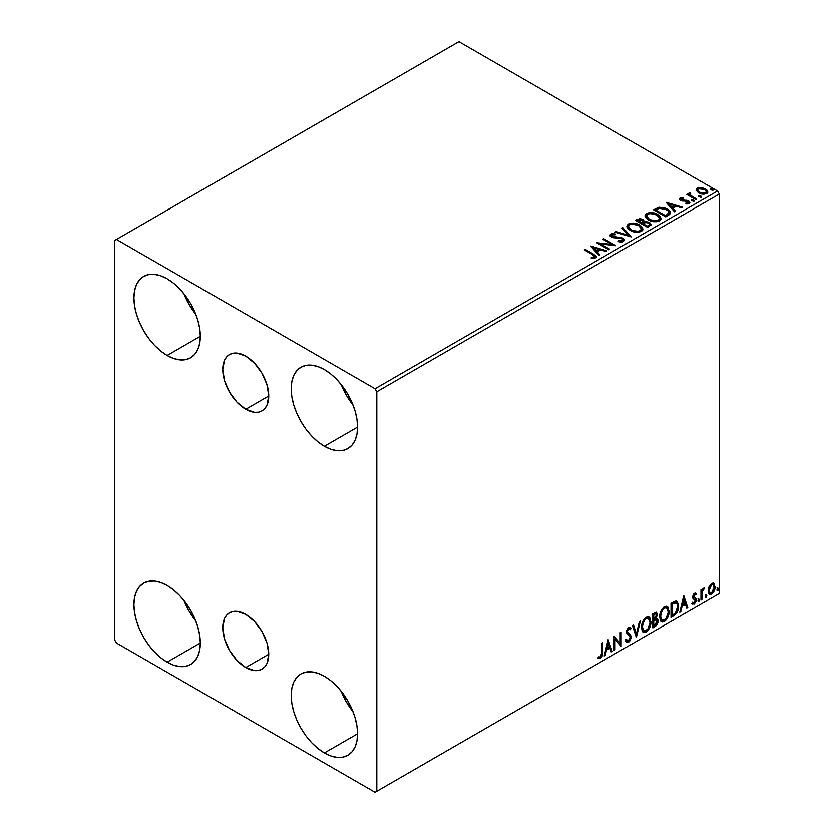 <?xml version="1.0" encoding="UTF-8"?>
<svg xmlns="http://www.w3.org/2000/svg" width="834" height="834" viewBox="0 0 834 834"><rect width="100%" height="100%" fill="white"/><g stroke="black" fill="none" stroke-linecap="round" stroke-linejoin="round"><path stroke-width="1.25" d="M245.749 409.254A32.526 18.775 60 0 1 224.502 380.596A32.526 18.775 60 0 1 229.496 354.533A32.526 18.775 60 0 1 245.749 356.139L254.558 363.249L262.012 373.309L266.995 384.797L268.746 395.973L245.749 409.254L236.95 402.144L229.496 392.084L224.502 380.596L222.761 369.42L224.502 360.267L226.629 356.91L229.496 354.533L232.978 353.241L236.95 353.084L245.749 356.139A32.526 18.775 60 0 1 266.995 384.797A32.526 18.775 60 0 1 262.012 410.86L258.53 412.152L254.558 412.309L245.749 409.254L268.746 395.973L266.995 405.126L264.878 408.493L262.012 410.86A32.526 18.775 60 0 1 245.749 409.254M245.749 667.523A32.526 18.775 60 0 1 224.502 638.865A32.526 18.775 60 0 1 229.496 612.802A32.526 18.775 60 0 1 245.749 614.418L254.558 621.518L262.012 631.578L266.995 643.077L268.746 654.242L245.749 667.523L236.95 660.424L229.496 650.353L224.502 638.865L222.761 627.689L224.502 618.547L226.629 615.179L229.496 612.802L232.978 611.51L236.95 611.353L245.749 614.418A32.526 18.775 60 0 1 266.995 643.077A32.526 18.775 60 0 1 262.012 669.129L258.53 670.421L254.558 670.578L245.749 667.523L268.746 654.242L266.995 663.395L264.878 666.762L262.012 669.129A32.526 18.775 60 0 1 245.749 667.523M341.179 691.24A46.954 27.105 -120 0 0 353.032 711.767L346.339 701.936L341.179 691.24M324.384 752.956A46.954 27.105 60 0 1 293.714 711.579A46.954 27.105 60 0 1 300.907 673.955A46.954 27.105 60 0 1 324.384 676.28L330.869 680.752L337.092 686.538L342.837 693.388L347.861 701.06L351.99 709.254L355.065 717.657L356.952 725.934L357.588 733.784L324.384 752.956L317.91 748.473L311.676 742.698L305.942 735.849L300.907 728.176L296.779 719.982L293.714 711.579L291.827 703.291L291.181 695.452L291.827 688.342L293.714 682.233L296.779 677.375L300.907 673.955L305.942 672.089L311.676 671.86L317.91 673.278L324.384 676.28A46.954 27.105 60 0 1 355.065 717.657A46.954 27.105 60 0 1 347.861 755.281L342.837 757.147L337.092 757.376L330.869 755.958L324.384 752.956L357.588 733.784L356.952 740.894L355.065 746.993L351.99 751.851L347.861 755.281A46.954 27.105 60 0 1 324.384 752.956M183.907 293.745A46.954 27.105 -120 0 0 195.761 314.272L189.078 304.441L183.907 293.735M167.123 355.461A46.954 27.105 60 0 1 136.442 314.084A46.954 27.105 60 0 1 143.646 276.461A46.954 27.105 60 0 1 167.123 278.785L173.597 283.258L179.821 289.033L185.565 295.893L190.6 303.566L194.729 311.76L197.794 320.162L199.68 328.44L200.316 336.29L167.123 355.461L160.639 350.978L154.415 345.203L148.671 338.343L143.646 330.671L139.518 322.477L136.442 314.084L134.555 305.797L133.92 297.957L134.555 290.837L136.442 284.738L139.518 279.88L143.646 276.461L148.671 274.594L154.415 274.365L160.639 275.783L167.123 278.785A46.954 27.105 60 0 1 197.794 320.162A46.954 27.105 60 0 1 190.6 357.786L185.565 359.642L179.821 359.871L173.597 358.464L167.123 355.461L200.316 336.29L199.68 343.399L197.794 349.498L194.729 354.356L190.6 357.786A46.954 27.105 60 0 1 167.123 355.461M341.179 384.537A46.954 27.105 -120 0 0 353.032 405.063L346.339 395.243L341.179 384.537M324.384 446.253A46.954 27.105 60 0 1 293.714 404.876A46.954 27.105 60 0 1 300.907 367.252A46.954 27.105 60 0 1 324.384 369.577L330.869 374.059L337.092 379.835L342.837 386.695L347.861 394.367L351.99 402.561L355.065 410.953L356.952 419.241L357.588 427.091L324.384 446.253L317.91 441.78L311.676 436.005L305.942 429.145L300.907 421.472L296.779 413.278L293.714 404.876L291.827 396.598L291.181 388.748L291.827 381.638L293.714 375.54L296.779 370.682L300.907 367.252L305.942 365.396L311.676 365.167L317.91 366.574L324.384 369.577A46.954 27.105 60 0 1 355.065 410.953A46.954 27.105 60 0 1 347.861 448.577L342.837 450.443L337.092 450.673L330.869 449.255L324.384 446.253L357.588 427.091L356.952 434.201L355.065 440.3L351.99 445.158L347.861 448.577A46.954 27.105 60 0 1 324.384 446.253M183.907 600.438A46.954 27.105 -120 0 0 195.761 620.965L189.078 611.145L183.907 600.438M167.123 662.154A46.954 27.105 60 0 1 136.442 620.777A46.954 27.105 60 0 1 143.646 583.154A46.954 27.105 60 0 1 167.123 585.478L173.597 589.961L179.821 595.737L185.565 602.596L190.6 610.269L194.729 618.463L197.794 626.855L199.68 635.143L200.316 642.983L199.68 650.103L197.794 656.202L194.729 661.06L190.6 664.479L185.565 666.345L179.821 666.574L173.597 665.157L167.123 662.154L160.639 657.682L154.415 651.907L148.671 645.047L143.646 637.374L139.518 629.18L136.442 620.777L134.555 612.5L133.92 604.65L134.555 597.54L136.442 591.442L139.518 586.583L143.646 583.154L148.671 581.298L154.415 581.069L160.639 582.476L167.123 585.478A46.954 27.105 60 0 1 197.794 626.855A46.954 27.105 60 0 1 190.6 664.479A46.954 27.105 60 0 1 167.123 662.154L200.316 642.993L167.123 662.154M114.696 240.442L114.696 639.959L116.447 642.993L375.06 792.3L719.304 593.558L376.812 791.289L376.812 391.772L719.304 194.041L719.304 593.558L719.304 194.041L717.553 191.007L375.06 388.748L116.447 239.441L458.94 41.7L717.553 191.007L458.94 41.7L114.696 240.442L114.696 639.959L116.447 642.993L375.06 792.3L376.812 791.289L376.812 391.772L375.06 388.748L116.447 239.441L114.696 240.442M713.289 583.122L714.154 583.685L711.621 583.446L708.379 588.783L709.015 593.829L710.109 594.517L712.017 593.871L714.602 589.784L714.571 584.29L713.289 583.122L712.007 583.258L709.088 586.625L708.17 590.816L709.567 594.329L711.621 594.131C713.946 592.182 715.092 589.742 715.072 586.834L713.664 583.279M700.956 600.115L701.894 599.573L702.197 591.681L704.25 588.064L702.979 588.606L701.894 590.764L701.894 589.242L700.956 589.794L700.956 600.115L701.894 599.573L702.04 592.474L704.25 588.064L701.894 590.764L701.894 589.242L700.956 589.794L700.956 600.115M694.889 594.475L693.794 594.204L695.702 594.996L696.254 593.798L695.379 593.224L696.254 593.798L694.441 593.37L693.648 594.069L692.658 597.519L693.169 598.812L695.087 599.771L695.243 601.241L694.159 602.951L692.866 602.607L692.335 603.879L694.263 604.15L695.983 601.7L696.077 598.906L693.586 596.519L694.284 594.757L695.702 594.996L696.254 593.798L694.441 593.37L692.647 597.113L692.95 598.531L695.306 600.626L694.159 602.951L692.866 602.607L692.741 604.254L692.043 603.847M673.841 615.763L676.833 612.896L678.303 608.778L678.261 603.607L676.134 601.064L671.005 603.284L671.005 617.4L673.841 615.763L673.142 615.356L671.005 616.597L673.142 615.356L673.841 615.763C677.104 613.365 678.668 610.165 678.532 606.172L676.822 601.293L675.769 601.043L671.005 603.284L671.005 617.4L673.841 615.763M652.814 627.908L656.483 625.479L657.974 622.362L657.859 619.245L656.212 618.328L657.359 614.658L656.243 612.271L652.814 613.782L652.814 627.908L655.253 626.49L658.141 620.819L657.244 618.505L656.212 618.328L657.359 614.658L656.514 612.385L652.814 613.782L652.814 627.908M636.342 637.416L640.418 620.934L639.397 621.528L636.425 633.955L633.454 624.958L632.422 625.552L636.342 637.416L640.418 620.934L639.397 621.528L636.425 633.955L633.454 624.958L632.422 625.552L636.342 637.416M615.023 649.728L615.023 639.219L621.132 646.194L621.132 632.068L620.194 632.61L620.194 643.15L614.074 636.144L614.074 650.27L615.023 649.728L614.074 649.467L615.023 649.728L615.023 639.219L621.132 646.194L621.132 632.068L620.194 632.61L620.194 643.15L614.074 636.144L614.074 650.27L615.023 649.728M598.082 658.234L600.397 658.537L599.698 658.13L601.533 655.691L601.929 651.886C602.304 654.231 601.564 656.316 599.698 658.13L600.397 658.537C602.263 656.723 603.003 654.638 602.628 652.292L601.929 651.886L601.929 643.16L601.929 651.886L602.628 652.292L602.628 642.753L601.689 643.295L601.585 654.93L600.616 656.921L598.562 656.879L598.082 658.234L600.397 658.537L602.388 655.566L602.628 642.753L601.689 643.295L601.689 652.699L600.386 657.088L598.562 656.879L598.551 658.558M608.122 639.584L604.202 655.972L605.223 655.378L606.474 650.134L609.915 648.143L611.176 651.948L612.198 651.354L608.122 639.584L604.202 655.972L605.223 655.378L606.474 650.134L609.915 648.143L611.176 651.948L612.198 651.354L608.122 639.584M628.638 628.826L627.939 628.419L626.709 630.921L627.408 631.328L628.638 628.826L629.493 628.763L627.939 628.419L630.275 629.691L631.015 628.398L630.035 627.283L628.648 627.366L626.47 631.932L626.949 633.798L629.92 636.259L630.233 637.468L628.523 640.846L626.605 639.595L625.844 640.752L627.001 642.368L628.586 642.253L630.139 640.575L631.13 637.635L630.567 634.778L627.971 632.818L627.408 631.328L628.367 629.013L629.451 628.742L630.275 629.691L631.015 628.398L629.451 627.126L628.085 627.793L626.595 630.712L626.584 632.975L629.764 636.029L630.223 637.718L628.523 640.846L627.304 640.689L626.605 639.595L625.844 640.752L626.407 641.794L628.586 642.253L626.668 642.107M641.523 627.429L642.138 630.775L644.161 632.547L646.235 632.068L648.32 630.139L650.864 623.227L649.801 617.692L648.268 616.743L645.62 617.619L643.608 619.954L642.065 623.551L641.523 627.429L643.452 632.287L646.235 632.068C649.425 629.305 650.989 625.927 650.927 621.924L648.998 617.004L646.162 617.254C643.004 620.048 641.45 623.436 641.523 627.429M659.715 616.92L660.33 620.277L662.352 622.049L664.427 621.559L666.512 619.631L669.056 612.729L667.992 607.194L666.46 606.245L663.812 607.121L661.8 609.446L660.257 613.053L659.715 616.92L661.643 621.789L664.427 621.559C667.617 618.797 669.181 615.419 669.118 611.426L667.19 606.506L664.354 606.756C661.195 609.539 659.642 612.938 659.715 616.92M683.703 595.945L679.783 612.333L680.805 611.739L682.066 606.495L685.506 604.504L686.757 608.309L687.779 607.715L683.859 595.851L679.783 612.333L680.805 611.739L682.066 606.495L685.506 604.504L686.757 608.309L687.779 607.715L683.703 595.945M697.975 600.834L698.423 601.648L699.101 601.251L699.351 599.26L698.016 600.407L698.756 601.564L699.549 599.927L698.756 599.208L697.975 600.834L698.756 601.564M705.189 596.675L705.637 597.478L706.315 597.092L706.565 595.101L705.23 596.237L705.971 597.394L706.763 595.768L705.971 595.038L705.189 596.675L705.971 597.394M716.948 589.878L717.396 590.691L718.074 590.295L718.324 588.304L717 589.45L717.74 590.608L718.522 588.971L717.74 588.251L716.948 589.878L717.74 590.608M696.223 190.496L699.33 193.29L704.594 194.145L707.628 192.404L706.763 189.902L702.436 187.754L698.141 187.796L696.39 188.953L696.14 190.183L698.485 192.852C700.998 194.332 703.677 194.551 706.534 193.519L707.732 191.841L705.387 188.87L701.29 187.567L697.287 188.182L696.119 190.673M688.759 194.103L689.197 192.852L689.03 195.448L687.716 193.884L687.477 194.833L687.716 193.884L686.778 194.426L695.712 199.587L696.651 199.045L690.489 195.239L689.843 194.291L690.719 193.415L690.218 192.612L688.78 193.248L689.03 194.645L687.716 193.884L686.778 194.426L695.712 199.587L696.651 199.045L690.729 195.458L690.218 192.612L688.676 193.655M681.253 199.503L681.545 200.723L681.253 198.7L683.4 198.544L683.182 197.783L683.182 198.523L683.182 197.783L679.908 198.221L679.46 199.055L680.263 200.243L688.123 201.807L687.977 202.964L685.746 203.173L686.038 203.955L688.498 203.83L689.801 202.902L689.364 201.484L687.8 200.535L681.357 199.795L681.076 198.836L683.4 198.544L683.182 197.783L680.096 198.096L680.096 198.909L681.701 198.544M668.607 215.235L670.526 213.379L670.213 211.648L668.347 209.741L664.698 207.885L659.121 207.249L653.533 209.814L665.761 216.882L668.607 215.235L670.599 212.889L667.325 209.094L658.735 207.322L653.533 209.814L665.761 216.882L668.607 215.235M644.369 221.813L642.92 219.446L642.92 220.249L639.595 219.363L637.072 220.124L642.92 220.249L642.92 219.446L637.072 219.321L636.04 220.729L637.072 219.321L635.341 220.322L647.57 227.38L651.083 224.857L649.425 222.303L644.369 221.604L643.275 219.665L640.012 218.56L635.341 220.322L647.57 227.38L651.145 224.471L649.425 222.303L644.411 221.291L644.411 222.094M631.109 236.887L622.946 227.473L621.924 228.068L628.231 235.136L615.972 231.498L614.95 232.092L631.109 236.887L622.946 227.473L621.924 228.068L628.231 235.136L615.972 231.498L614.95 232.092L631.109 236.887M609.779 249.199L600.678 243.945L615.888 245.676L603.66 238.607L602.721 239.149L611.843 244.425L596.602 242.684L608.83 249.741L609.779 249.199L600.678 243.945L615.888 245.676L603.66 238.607L602.721 239.149L611.843 244.425L596.602 242.684L608.83 249.741L609.779 249.199M592.349 254.537L594.6 256.622L591.275 257.529L591.744 258.342L595.466 257.831L596.289 256.841L595.883 255.767L585.155 249.293L584.217 249.835L592.349 254.537C594.131 255.235 594.746 256.09 594.204 257.112L591.275 257.529L591.744 258.342L595.466 257.831L596.3 256.705L593.412 254.057L585.155 249.293L584.217 249.835L592.349 254.537M590.649 246.124L598.958 255.454L599.98 254.86L597.321 251.868L600.751 249.887L605.932 251.42L606.954 250.836L590.806 246.03L598.958 255.454L599.98 254.86L597.321 251.868L600.751 249.887L605.932 251.42L606.954 250.836L590.649 246.124M623.655 241.547L624.468 239.785L622.633 237.992L611.947 236.074L612.104 234.823L615.315 234.781L615.294 233.916L611.854 233.739L610.186 234.792L610.665 236.356L612.615 237.482L621.976 238.68L622.935 239.744L622.623 240.661L618.38 240.797L618.234 241.589L622.435 241.975L624.541 240.275L622.935 238.149L612.427 236.429L612.104 234.823L615.315 234.781L615.294 233.916L610.863 234.083L610.092 235.23L611.53 237.002L621.976 238.68L622.967 239.952L622.341 240.859L618.38 240.797L618.234 241.589L623.655 241.547M630.212 230.403L634.048 231.894L638.615 232.206L641.826 231.018L642.858 228.902L641.492 226.348L639 224.627L635.706 223.418L631.088 223.116L628.117 224.137L626.866 226.066L627.679 228.308L630.212 230.403C633.652 232.436 637.353 232.759 641.315 231.362L642.868 229.1L639.563 224.94C636.102 222.866 632.37 222.542 628.377 223.981L626.866 226.254L630.212 230.403M648.404 219.895L652.24 221.396L656.806 221.698L660.017 220.52L661.049 218.393L659.684 215.839L657.192 214.119L653.898 212.91L649.279 212.607L646.308 213.64L645.057 215.558L645.87 217.799L648.404 219.895C651.844 221.938 655.545 222.251 659.506 220.854L661.06 218.602L657.755 214.432C654.294 212.357 650.562 212.044 646.569 213.473L645.057 215.745L648.404 219.895M666.23 202.485L674.539 211.805L675.571 211.221L672.902 208.229L676.343 206.248L681.514 207.781L682.546 207.197L666.387 202.391L674.539 211.805L675.571 211.221L672.902 208.229L676.343 206.248L681.514 207.781L682.546 207.197L666.23 202.485M691.876 200.806L693.242 201.088L693.919 200.41L692.074 199.628L691.396 200.014L691.876 200.806L693.679 200.942L693.44 199.899L691.636 199.764L691.876 200.806L691.636 199.764M699.09 196.647L700.456 196.918L701.133 196.24L699.288 195.458L698.611 195.854L699.09 196.647L700.883 196.782L700.654 195.74L698.85 195.604L699.09 196.647L698.85 195.604M710.849 189.85L712.215 190.131L712.893 189.454L711.048 188.672L710.37 189.068L710.849 189.85L712.653 189.985L712.413 188.953L710.61 188.818L710.849 189.85L710.61 188.818M596.279 257.331L594.559 255.558L584.915 250.242L585.155 249.293L585.155 250.096L593.412 254.87L593.412 254.057L593.412 254.87L596.216 257.091M594.6 257.206L593.829 258.071L591.275 258.332L593.401 258.175L593.401 257.362L593.401 258.175L594.204 257.914L594.204 257.112M591.452 247.031L606.026 251.368L591.452 247.031M597.321 252.681L597.321 251.868L599.5 255.131L597.321 252.681M593.672 248.595L596.466 251.722L599.093 250.2L599.093 249.397L599.093 250.2L596.466 251.722L593.672 247.781L599.093 249.397L596.466 250.909L593.672 247.781L593.672 248.595M598.072 243.528L611.843 245.227L611.843 244.425L611.843 245.227L598.072 243.528M603.42 239.556L603.66 238.607L603.66 239.421L614.439 245.644L603.42 239.556M600.678 244.758L600.678 243.945L600.678 244.758L609.081 249.606L600.678 244.758M622.956 240.849L622.133 241.766L620.381 241.943L618.38 241.631L618.38 240.797L618.38 241.599L622.341 241.672L622.967 239.952M610.165 235.636L610.863 234.083L610.863 234.896L615.294 234.729L615.294 233.916L615.294 234.771L611.854 234.542L610.092 236.001M611.645 236.262L612.104 234.823M612.104 235.626L612.427 237.231L612.427 236.429L612.427 237.231L614.575 237.815L614.575 237.012L614.575 237.815L616.951 237.846L616.951 237.044L616.951 237.846L622.935 238.951L622.935 238.149L624.489 240.651M624.468 240.599L621.643 238.399L613.688 237.7L611.708 236.012M615.878 232.363L615.972 231.498L615.972 232.311L628.231 235.949L628.231 235.136L628.231 235.949L615.878 232.363M622.404 228.599L622.946 227.473L630.452 236.7L622.946 228.276L622.404 228.599M626.897 226.671L628.377 224.784C632.37 223.345 636.102 223.668 639.563 225.743L639.563 224.94L642.837 229.496M642.858 229.704L640.606 226.41L635.706 224.221L629.628 224.231L627.47 225.503L626.866 226.869M641.294 229.684L639.032 231.883L634.215 231.862L630.316 230.121L628.471 227.192M628.461 226.525L631.15 230.664C633.892 232.29 636.853 232.561 640.022 231.456L640.022 230.653C636.853 231.758 633.892 231.487 631.15 229.85L628.461 226.525L629.67 224.68C632.891 223.564 635.873 223.835 638.625 225.472L641.304 228.735L640.022 231.456L641.304 228.735M644.369 221.604L644.369 222.417L649.425 223.105L649.425 222.303L651.083 224.857M651.093 224.899L648.352 222.615L644.369 222.417M649.55 225.003L647.257 226.921L642.712 224.294L642.712 223.491L644.828 222.438L648.487 222.845L649.55 224.2L648.331 226.306L649.55 225.013L649.55 224.2L647.257 226.921L648.331 225.493L647.257 226.118L642.712 223.491L642.712 224.294L647.257 226.921L647.257 226.118L642.712 223.491L646.767 222.282L648.706 222.98L649.55 224.2M643.056 222.063L641.45 223.575L637.53 221.312L638.51 219.936L642.003 219.999L643.056 221.312L641.93 223.293L643.056 221.312M641.93 222.49L641.45 223.575L641.93 222.49L637.53 220.499L637.53 221.312L641.45 223.575L641.45 222.761L637.53 220.499L639.772 219.498L641.627 219.811L643.056 221.26L641.93 222.49M645.089 216.162L646.569 214.275C650.562 212.847 654.294 213.17 657.755 215.235L657.755 214.432L661.028 218.998M661.049 219.206L658.297 215.568L652.396 213.452L647.163 213.984L645.057 216.371M659.486 219.175L657.223 221.385L652.396 221.364L648.508 219.623L646.663 216.684M646.652 216.016L649.342 220.155C652.084 221.792 655.044 222.063 658.214 220.958L658.214 220.145C655.044 221.25 652.084 220.989 649.342 219.352L646.652 216.016L647.862 214.171C651.083 213.066 654.064 213.337 656.817 214.974L659.496 218.237L658.214 220.958L659.496 218.237M670.213 212.451L666.898 209.657L662.279 208.093L658.485 208.187L654.231 210.22L655.378 208.75L655.378 209.553L658.735 208.125L658.735 207.322L658.735 208.125L667.325 209.897L667.325 209.094L670.557 213.296M668.931 213.316L668.232 214.661L665.449 216.423L655.722 210.804L665.449 216.423L665.449 215.61L655.722 210.001L655.722 210.804L655.722 210.001L659.392 208.281L666.387 209.636C668.409 210.668 669.17 211.919 668.659 213.4L668.659 214.202L668.931 212.555L666.46 215.026L666.46 215.839L668.659 214.202L668.659 213.4L665.449 215.61L665.449 216.423L666.46 215.026L665.449 215.61L655.722 210.001L659.392 208.281L663.197 208.354L668.003 210.804L668.659 213.4M667.044 203.392L681.618 207.729L667.044 203.392M672.902 209.032L672.902 208.229L675.092 211.492L672.902 209.032M669.254 204.956L672.048 208.083L674.685 206.561L674.685 205.758L674.685 206.561L672.048 208.083L669.254 204.142L674.685 205.758L672.048 207.27L669.254 204.142L669.254 204.956M681.545 199.92L681.545 200.723L682.587 201.067L682.587 200.254L681.545 199.92L681.253 198.7M684.443 200.243L682.587 200.254L682.587 201.067L684.443 201.057L684.443 200.243L684.443 201.057L686.893 201.088L686.893 200.285L684.443 200.243M686.976 204.028L687.977 203.777L687.977 202.964L685.746 203.173L686.038 203.955L689.176 203.538L689.885 202.558L688.582 200.9L686.893 200.285L686.893 201.088L688.582 201.713L688.582 200.9L689.791 202.933M679.543 199.43L680.096 198.096L679.46 199.013L680.648 200.483L686.611 201.109L687.685 201.474L687.977 203.777L688.384 202.391L687.977 202.964M682.379 198.544L679.522 199.482M688.352 203.006L686.914 204.038M689.812 202.985L687.362 201.202L681.774 200.838L681.076 199.639M691.594 200.608L693.44 200.713L693.44 199.899L693.679 201.755M693.679 200.942L693.44 199.899M693.742 200.942L691.553 200.629M689.197 192.852L689.197 193.655L690.218 193.415L690.218 192.612L690.271 193.509L688.696 194.291M689.822 194.916L690.135 193.571M690.135 194.374L690.729 196.261L690.729 195.458L690.729 196.261L693.648 198.117L693.648 197.314L693.648 198.117L695.952 199.451L690.886 196.386L689.822 194.843M700.956 196.772L698.767 196.47L700.654 196.543L700.654 195.74L700.883 197.585M700.883 196.782L700.654 195.74M707.628 193.207L706.763 190.705L702.436 188.557L698.141 188.609L696.161 190.267L697.287 188.182L697.287 188.984L701.29 188.369L701.29 187.567L701.29 188.369L705.387 189.683L705.387 188.87L707.68 192.237M699.142 188.38L698.141 188.609M706.231 192.122L705.439 193.697L702.301 194.103L698.861 192.758L697.62 190.486M697.578 189.996L699.434 193.123L699.434 192.32L699.434 193.123L705.439 193.697L705.439 192.883L699.434 192.32L697.578 189.996L698.381 188.818L704.449 189.422L706.273 191.653L705.439 193.697L706.273 191.653M710.568 189.652L712.413 189.756L712.413 188.953L712.653 190.798M712.653 189.985L712.413 188.953M712.726 189.985L710.526 189.672M599.093 249.397L596.466 250.909L593.672 247.781L599.093 249.397M638.625 225.472L640.741 227.265L641.273 229.079L640.241 230.518L637.864 231.32L632.078 230.33L629.597 228.725L628.482 226.817L629.274 224.951L631.87 224.023L638.625 225.472M656.817 214.974L658.933 216.757L659.465 218.581L658.433 220.02L656.056 220.812L649.79 219.603L646.673 216.308L647.455 214.453L650.061 213.514L656.817 214.974M674.685 205.758L672.048 207.27L669.254 204.142L674.685 205.758M704.449 189.422L706.273 191.559L705.71 192.706L703.969 193.332L699.736 192.487L697.589 190.089L698.1 188.995L699.872 188.38L704.449 189.422M597.853 658.162L599.698 658.13L597.384 657.838M607.955 640.251L612.198 651.354L610.947 651.271L611.499 650.958L607.955 640.251M609.216 647.747L609.915 648.143L609.216 647.747L605.776 649.728L606.474 650.134L605.776 649.728L604.525 654.982L605.223 655.378L604.421 655.034L605.776 649.728L609.216 647.747M607.496 642.545L606.182 648.049L606.881 648.445L606.182 648.049L607.496 642.545L609.508 646.934L606.881 648.445L608.194 642.951L607.496 642.545M614.074 636.227L620.194 643.15L614.074 636.227M620.433 632.474L620.433 645.735L620.433 632.474M620.527 645.85L621.132 646.194L620.527 645.85M614.324 638.813L615.023 639.219L614.324 638.813L614.324 649.321L614.324 638.813M628.523 640.846L626.855 640.481M625.907 639.198L627.825 640.439M630.316 627.992L629.753 628.982L630.316 627.992M627.971 632.818L626.709 630.921L627.272 632.422L629.138 633.559L627.971 632.818M631.171 636.936L628.44 633.152L631.171 636.936L630.473 636.54L627.887 641.846L628.586 642.253L631.171 636.936M626.48 642.055L628.461 641.429L630.316 637.958L630.118 634.82L626.741 631.39L627.189 629.19L628.753 628.336M627.126 640.585L626.209 639.793M632.975 625.239L636.425 633.955L632.975 625.239M639.501 621.466L635.967 636.259L639.501 621.466M648.644 616.837L650.927 621.924L650.228 621.518C650.291 625.521 648.727 628.899 645.537 631.661L643.118 632.057M642.628 631.807L644.453 632.109L646.089 631.296L649.113 627.022L650.228 621.518L649.102 617.296M643.858 630.598L641.971 628.367L642.243 623.196L644.64 618.943L646.381 617.931L647.851 618.192M648.456 618.547L645.506 618.275L648.456 618.547L649.988 622.466C650.051 625.688 648.789 628.409 646.204 630.629L644.015 630.796L641.763 626.47L644.015 630.796M642.461 626.876C642.409 623.676 643.65 620.934 646.204 618.682L645.506 618.275C642.951 620.538 641.711 623.269 641.763 626.47L642.461 626.876L643.129 623.019L644.932 619.787L646.652 618.463L648.55 618.599L649.78 620.559L649.978 622.988L647.882 629.076L644.557 631.004L643.358 630.223L642.461 626.876M656.129 612.26L657.359 614.658L656.66 614.251L656.139 616.785M655.941 613.887L653.053 614.283L655.941 613.887L656.421 615.221L655.514 617.931L656.212 618.328L655.524 617.921L653.752 619.214L653.053 618.807L653.053 614.283L655.316 613.532M656.858 618.359L658.141 620.819L657.442 620.413L654.554 626.094L655.253 626.49L654.554 626.094L652.814 627.095L656.723 623.582L657.442 620.413L656.765 618.265M656.035 617.024L656.66 614.251L655.972 612.093M656.619 613.595L656.504 613M655.722 619.693L656.994 620.288L656.994 622.675L655.983 624.468L653.752 625.917L653.752 620.663L653.053 620.256L653.053 625.51L653.752 625.917L653.752 620.663L656.556 619.787L655.024 619.287L655.722 619.693L655.024 619.287L653.533 619.985L654.231 620.392L653.053 620.256L653.752 620.663L655.722 619.693L657.202 621.361L653.752 625.917L653.053 625.51L653.053 620.256L655.19 619.266L656.295 619.881M656.421 615.221L653.752 619.214L653.752 614.689L653.053 614.283L653.053 618.807L653.752 619.214L653.752 614.689L655.785 613.824L656.421 615.221M666.835 606.339L669.118 611.426L668.42 611.02C668.482 615.023 666.919 618.401 663.728 621.153L661.31 621.549M660.82 621.309L662.644 621.601L664.281 620.798L667.304 616.514L668.42 611.02L667.294 606.787M662.05 620.1L660.163 617.858L660.434 612.688L662.832 608.445L664.573 607.433L666.043 607.694M666.647 608.049L663.697 607.778L666.647 608.049L668.18 611.968C668.242 615.19 666.981 617.911 664.396 620.131L662.206 620.298L659.955 615.972L662.206 620.298M660.653 616.378C660.601 613.167 661.842 610.436 664.396 608.184L663.697 607.778C661.143 610.029 659.892 612.761 659.955 615.972L660.653 616.378L661.32 612.521L663.113 609.279L664.844 607.965L666.741 608.09L667.971 610.061L668.17 612.49L666.074 618.567L662.749 620.506L661.55 619.725L660.653 616.378M676.457 601.137L678.532 606.172L677.834 605.776C677.969 609.769 676.405 612.959 673.142 615.356L675.717 613.126L677.458 609.049L677.698 603.889L676.395 601.074M675.269 602.659L676.603 603.128L677.354 604.598L677.156 609.883L675.477 613.021L671.943 615.409L671.943 604.181L676.249 602.857L674.57 602.263L675.269 602.659L674.57 602.263L671.86 603.43L672.558 603.826L671.245 603.785L671.943 604.181L675.269 602.659C676.937 602.919 677.708 604.264 677.594 606.714L675.477 613.021L671.943 615.409L671.245 615.012L671.943 615.409L671.943 604.181L671.245 603.785L671.245 615.012L671.245 603.785L674.247 602.315L675.686 602.534M683.546 596.612L687.779 607.715L686.538 607.632L687.08 607.308L683.546 596.612M684.797 604.108L685.506 604.504L684.797 604.108L681.368 606.089L682.066 606.495L681.368 606.089L680.106 611.343L680.805 611.739L680.012 611.395L681.368 606.089L684.797 604.108M683.077 598.906L681.774 604.41L682.473 604.806L681.774 604.41L683.077 598.906L685.1 603.295L682.473 604.806L683.786 599.312L683.077 598.906M696.254 593.798L695.035 592.974M695.556 593.391L695.045 594.486L695.556 593.391M694.493 594.611L693.794 594.204L692.887 596.122L693.586 596.519L694.493 594.611L695.702 594.996M695.024 597.936L692.887 596.122L693.794 597.363M695.942 598.614L695.243 598.207L695.556 599.625L696.254 600.032L695.942 598.614L693.815 597.332M694.503 594.173L693.586 594.35L692.898 595.872L694.055 597.446M692.335 603.879L694.263 604.15L696.254 600.032L695.556 599.625L693.565 603.753L694.263 604.15L691.636 603.472M694.159 602.951L692.866 602.607M692.168 602.2L693.461 602.544M692.95 598.531L695.087 599.771M693.388 598.875L694.18 599.177M692.449 603.993L693.794 603.607L695.066 601.887L695.556 599.625L695.003 597.915M698.058 598.802L698.756 599.208M699.549 599.927L698.85 599.531L698.016 601.178M697.975 601.199L698.798 599.146M701.196 589.648L701.894 590.764L701.196 589.648M702.551 589.169L703.354 588.241L703.802 589.419L702.614 589.117M701.675 590.639L701.342 592.067L702.04 592.474L701.342 592.067L701.196 595.695L701.894 596.101L701.196 595.695L701.196 599.166L701.894 599.573L700.956 599.302L701.738 590.472M705.272 594.642L705.971 595.038M706.763 595.768L706.054 595.361L705.23 597.019M705.189 597.029L706.012 594.976M714.154 583.685L713.456 583.289L715.072 586.834L714.373 586.427C714.394 589.336 713.247 591.775 710.922 593.735L711.621 594.131L709.244 594.079M708.691 593.808L711.319 593.474L713.529 590.409L714.373 586.427L713.226 583.06M709.807 592.713L708.556 591.16L708.733 587.657L710.328 584.77L712.486 584.311M713.039 584.624L710.922 584.321L713.039 584.624L714.133 587.386L711.621 592.87L710.13 592.974L708.41 589.878L710.13 592.974M709.109 590.284L711.621 584.717L710.922 584.321L708.41 589.878L709.109 590.284L710.495 585.791L711.923 584.571L713.185 584.717L714.092 588.085L712.736 591.817L711.319 593.016L710.047 592.922L709.109 590.284M717.031 587.845L717.74 588.251M718.522 588.971L717.824 588.575L716.99 590.222M716.948 590.243L717.772 588.189M609.508 646.934L606.881 648.445L608.194 642.951L609.508 646.934M685.1 603.295L682.473 604.806L683.786 599.312L685.1 603.295M375.06 388.748L717.553 191.007L719.304 194.041L376.812 391.772L375.06 388.748M376.812 791.289L719.304 593.558L376.812 791.289M596.3 256.705L596.3 257.508M642.868 229.1L642.868 229.913M661.06 218.602L661.06 219.405M680.951 199.138L680.951 199.941M679.46 199.013L679.46 199.816M693.94 200.556L693.94 201.359M701.154 196.386L701.154 197.199M707.732 191.841L707.732 192.654M712.914 189.599L712.914 190.402M643.452 632.287L642.753 631.88M661.643 621.789L660.945 621.382M695.264 594.611L694.566 594.215M694.117 597.592L693.419 597.196M693.283 602.972L692.585 602.565M694.837 599.563L694.138 599.156M709.567 594.329L708.869 593.923"/></g></svg>
